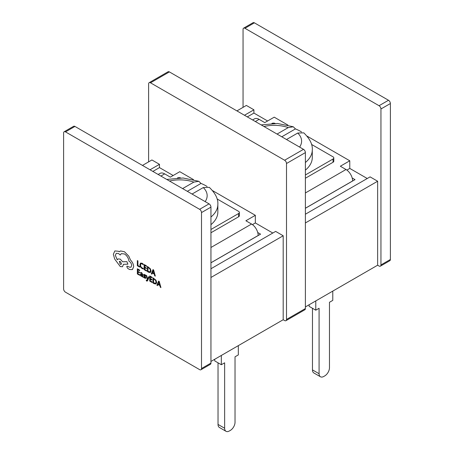 <?xml version="1.0" encoding="UTF-8"?>
<svg xmlns="http://www.w3.org/2000/svg" width="454" height="454" viewBox="0 0 454 454"><rect width="100%" height="100%" fill="white"/><g stroke="black" fill="none" stroke-linecap="round" stroke-linejoin="round"><path stroke-width="0.68" d="M207.12 186.498A37.285 21.525 0 0 0 206.144 185.913A37.285 21.525 0 0 0 200.997 183.433L198.846 181.299L193.83 182.116L182.61 188.592M192.059 194.045L203.279 187.57L209.328 187.371C215.423 193.296 218.261 198.977 217.846 204.408A38.068 21.979 180 0 1 210.945 217.023M210.945 224.662A38.068 21.979 0 0 0 217.846 212.041L217.846 204.408M301.564 131.972A37.285 21.525 0 0 0 300.588 131.388A37.285 21.525 0 0 0 295.441 128.908L293.295 126.774L288.279 127.591L277.053 134.066M286.502 139.52L297.722 133.045L303.771 132.846C309.866 138.765 312.704 144.446 312.29 149.882A38.068 21.979 180 0 1 305.389 162.498M305.389 170.131A38.068 21.979 0 0 0 312.29 157.515L312.29 149.882M147.249 281.071L149.15 277.071L148.572 276.73L147.618 279.278L146.71 275.657L146.08 275.294L147.323 279.715L147.079 280.243L146.194 280.169L146.546 281.015L147.249 281.071L147.692 280.493L149.15 277.071L148.56 276.736M147.09 280.237L146.188 280.175M147.618 279.267L147.544 278.921M142.857 277.139L142.857 274.761L141.699 272.689L140.604 272.394L140.598 273.03L141.648 273.189L142.295 274.466L140.553 273.995L140.558 275.612L141.296 276.327L142.295 276.242L142.295 276.815L142.857 277.139L142.862 274.755L141.71 272.684L140.604 272.394M139.747 275.345L139.758 274.749L137.914 273.7L137.914 271.957L139.526 272.877L139.526 272.286L137.914 271.361L137.914 269.71L139.645 270.709L139.656 270.107L137.346 268.774L137.335 273.955L139.758 275.34L139.758 274.749L137.925 273.694L137.925 271.963M139.514 272.882L139.526 272.286L137.925 271.356L137.925 269.716M143.237 268.938L143.248 268.291L142.079 267.974L140.927 266.765L140.49 265.034L140.961 263.751L142.181 263.882L143.237 264.801L143.248 264.097L142.187 263.269L140.541 263.082L139.883 264.722L140.456 266.929L142 268.524L143.237 268.938L143.248 268.291L142.091 267.968L140.939 266.759L140.502 265.028L140.995 263.729M140.547 263.076L142.187 263.269L143.248 264.097M64.167 131.751L73.61 126.303A2.673 1.544 60 0 1 74.944 126.433L65.501 131.887A2.673 1.544 -120 0 0 64.167 131.751A2.673 1.544 -120 0 0 63.611 132.977L63.611 288.926A2.673 1.544 -120 0 0 65.501 292.194L199.612 369.624A2.673 1.544 -120 0 0 200.946 369.76A2.673 1.544 -120 0 0 201.502 368.534L210.945 363.081L210.945 207.132L201.502 212.586L201.502 368.534M201.502 212.586A2.673 1.544 -120 0 0 199.612 209.317L209.056 203.863A2.673 1.544 60 0 1 210.945 207.132M65.501 131.887L199.612 209.317M139.701 267.111L139.707 266.515L137.925 265.482L137.925 260.897L137.346 260.562L137.335 265.743L139.701 267.111L139.707 266.515M146.546 271.061L146.557 270.465L144.713 269.415L144.713 267.673L146.324 268.592L146.324 268.002L144.724 267.077L144.724 265.431L146.443 266.424L146.455 265.823L144.145 264.489L144.134 269.67L146.557 271.055L146.557 270.465L144.724 269.409L144.724 267.678M150.376 272.536L151.051 270.998L150.376 268.774L147.391 266.373L147.391 271.549L148.623 272.264L150.422 272.514M155.325 276.128L153.622 269.96L153.004 269.602L151.29 273.802L151.931 274.171L152.362 273.002L154.224 274.08L154.683 275.76L155.325 276.128L153.617 269.965L152.998 269.608M151.931 274.171L152.368 273.007M145.212 277.547L144.548 277.666L143.617 276.781L143.617 277.451L145.416 278.416L145.785 277.82L145.598 277.099L144.207 275.152L144.809 275.016L145.626 275.754L145.632 275.118L143.986 274.295L143.617 274.886L145.098 277.808M145.552 278.359L145.592 277.105L144.877 276.202M152.158 282.513L152.169 281.917L150.336 280.856L150.336 279.131L151.937 280.044L151.937 279.448L150.336 278.523L150.336 276.878L152.056 277.871L152.067 277.269L149.746 275.947L149.746 281.117L152.158 282.513L152.169 281.917M155.989 283.988L156.664 282.445L155.989 280.22L153.004 277.825L153.004 283.001L154.235 283.71L156.045 283.954M157.544 285.617L157.975 284.454L159.836 285.532L160.296 287.212L160.937 287.581L159.235 281.412L158.616 281.054L156.902 285.248L157.544 285.617L157.981 284.454M130.968 267.219L129.407 267.139L127.075 266.101L126.779 266.736L127.705 268.41L129.589 269.5L132.358 269.597L133.675 266.697C133.516 264.222 132.466 262.009 130.519 260.057L128.8 256.152L124.464 251.737L120.639 250.966L119.232 251.783L118.505 251.278L114.839 250.931L113.335 254.263L114.675 259.047L120.248 266.538L122.512 266.748L123.448 264.324M117.263 259.836L115.35 255.347L116.281 253.292L118.528 253.508L120.219 255.034L121.309 253.638L124.487 253.968C126.995 255.664 128.482 258.054 128.947 261.146L129.203 261.294C130.718 262.333 131.547 263.768 131.688 265.596L130.962 267.224L129.396 267.145L127.075 266.101M122.512 266.748L123.437 264.33L127.909 264.177L126.921 261.657L122.648 261.765L120.259 259.132L118.012 258.922L117.257 259.841L115.344 255.352L116.281 253.287M118.012 258.922L120.259 259.132M243.611 28.154L253.054 22.7A2.673 1.544 60 0 1 254.388 22.831L244.944 28.284A2.673 1.544 -120 0 0 243.611 28.154A2.673 1.544 -120 0 0 243.055 29.374L243.055 107.348M305.389 214.22L370.084 176.873L377.637 181.231L377.637 265.204L379.056 266.027A2.673 1.544 -120 0 0 380.39 266.158A2.673 1.544 -120 0 0 380.946 264.932L380.946 108.983A2.673 1.544 -120 0 0 379.056 105.714L388.499 100.26L254.388 22.831M388.499 100.26A2.673 1.544 60 0 1 390.389 103.535L390.389 259.484A2.673 1.544 60 0 1 389.833 260.704L380.39 266.158M180.613 177.923A2.673 1.544 0 0 0 177.452 177.962M210.945 229.491L238.577 213.533A2.673 1.544 0 0 0 239.36 212.444A2.673 1.544 0 0 0 238.577 211.354L217.08 198.943M212.597 190.64L255.335 215.315L245.886 220.763L251.556 224.038A9.347 5.397 60 0 1 258.167 235.49L258.167 235.541M193.449 179.585L179.778 171.691L170.335 177.145L164.666 173.871A9.347 5.397 -120 0 0 159.99 173.411L158.151 174.472M210.945 232.76L238.577 216.808A2.673 1.544 0 0 0 239.36 215.718L239.36 212.444M252.441 224.617L255.335 222.948L255.335 215.315M148.611 161.879L148.611 83.905A2.673 1.544 -120 0 1 149.167 82.679A2.673 1.544 -120 0 1 150.501 82.81L284.613 160.239L303.499 149.332A2.673 1.544 60 0 1 305.389 152.606L286.502 163.514A2.673 1.544 -120 0 0 284.613 160.239M173.167 175.511L159.473 167.6L159.473 164.331L151.92 159.967L142.471 165.421M272.803 233.033L255.335 222.948M210.945 361.446L283.194 319.735L283.194 235.762L275.64 231.398L210.945 268.751M283.194 319.735L284.613 320.552A2.673 1.544 -120 0 0 285.946 320.683A2.673 1.544 -120 0 0 286.502 319.463L286.502 163.514M210.945 363.081A2.673 1.544 60 0 1 210.389 364.307L200.946 369.76M74.944 126.433L209.056 203.863M210.945 262.804L260.573 234.151L257.73 232.51M159.473 167.6L152.862 171.419M283.194 235.762L210.945 277.473M286.502 319.463L305.389 308.555L305.389 152.606M149.167 82.679L168.054 71.772A2.673 1.544 60 0 1 169.387 71.908L303.499 149.332M275.056 123.392A2.673 1.544 0 0 0 271.895 123.431M305.389 174.966L333.026 159.008A2.673 1.544 0 0 0 333.804 157.918A2.673 1.544 0 0 0 333.026 156.829L311.523 144.417M307.046 136.115L349.779 160.784L340.335 166.238L345.999 169.512A9.347 5.397 60 0 1 352.61 180.959L352.61 181.015M287.893 125.06L274.222 117.166L264.778 122.62L259.109 119.345A9.347 5.397 -120 0 0 254.439 118.886L252.594 119.947M305.389 178.235L333.026 162.282A2.673 1.544 0 0 0 333.804 161.187L333.804 157.918M346.884 170.091L349.779 168.423L349.779 160.784M267.61 120.98L253.917 113.074L253.917 109.806L246.363 105.442L236.92 110.895M367.252 178.507L349.779 168.423M379.056 105.714L244.944 28.284M305.389 308.555A2.673 1.544 60 0 1 304.833 309.776L285.946 320.683M305.389 208.278L355.017 179.625L352.173 177.985M253.917 113.074L247.305 116.894M377.637 181.231L305.389 222.948M377.637 265.204L305.389 306.921M253.917 109.806L244.473 115.254M319.083 373.716A6.679 3.853 120 0 0 320.467 376.775L313.856 372.955A6.679 3.853 -60 0 1 312.471 369.897L319.083 373.716L319.083 308.283L315.78 310.19L315.78 300.923M312.471 308.283L312.471 369.897M309.168 304.736L309.168 306.376L315.78 310.19M320.467 376.775A6.679 3.853 120 0 0 323.804 376.44L324.752 375.895A6.679 3.853 120 0 0 329.473 367.717L329.473 302.285L332.776 300.378L332.776 291.105M295.441 128.908L281.781 136.796M159.473 164.331L150.03 169.785M224.639 428.241A6.679 3.853 120 0 0 226.024 431.3L219.413 427.481A6.679 3.853 -60 0 1 218.028 424.428L224.639 428.241L224.639 362.808L221.331 364.721L221.331 355.448M218.028 362.808L218.028 424.428M214.725 359.267L214.725 360.902L221.331 364.721M226.024 431.3A6.679 3.853 120 0 0 229.361 430.971L230.303 430.426A6.679 3.853 120 0 0 235.03 422.243L235.03 356.81L238.333 354.903L238.333 345.636M200.997 183.433L187.332 191.321M139.701 266.521L137.925 265.482M137.914 265.488L137.925 260.897M137.914 260.902L137.335 260.568M143.237 264.801L143.237 264.103M146.319 268.598L146.324 268.002L144.724 267.077M144.713 267.083L144.713 265.425M146.443 266.424L146.455 265.823L144.145 264.489M150.365 272.542L151.04 271.004L150.365 268.774L147.391 266.373M147.97 267.304L147.97 271.293L149.956 271.901L150.433 270.669L149.939 268.927L147.97 267.304M147.981 267.31L147.981 271.288L149.962 271.895M153.299 270.436L152.55 272.519L154.048 273.393L153.287 270.436L152.544 272.525L154.042 273.382M139.645 270.709L139.656 270.107M137.335 268.779L139.645 270.113M142.295 274.466L140.553 273.995M141.001 274.562L141.444 275.879L142.051 275.93L142.295 274.959L141.001 274.562L140.853 274.942L141.455 275.873L142.062 275.924M141.012 274.557L140.865 274.937M145.201 277.553L144.542 277.672L143.617 276.781M144.866 276.208L144.207 275.152M145.626 275.754L145.632 275.118L143.986 274.295M147.533 278.926L146.71 275.657L146.069 275.3M147.079 280.243L146.511 280.424M152.158 281.923L150.325 280.861L150.325 279.125M151.931 280.05L151.937 279.448M151.931 279.454L150.325 278.529L150.325 276.872M152.056 277.871L152.067 277.269L149.746 275.947M155.977 283.994L156.653 282.45L155.977 280.226L153.004 277.825M153.583 278.756L153.583 282.746L155.569 283.347L156.045 282.121L155.552 280.379L153.583 278.756L153.594 282.74L155.586 283.336M160.937 287.581L159.229 281.418L158.616 281.054M158.911 281.883L158.162 283.966L159.66 284.84L158.9 281.889L158.157 283.971L159.655 284.828M132.489 269.517L133.663 266.702C133.504 264.228 132.454 262.015 130.508 260.057L128.788 256.158L124.458 251.743L120.633 250.971L119.93 251.249M119.232 251.783L118.5 251.283L114.845 250.931M127.897 264.183L126.91 261.663L122.642 261.771L120.248 259.138M120.219 255.034L121.303 253.644M119.345 261.351L120.225 264.302L121.093 264.398L121.462 263.592L120.219 261.442L119.34 261.356L120.219 264.307L121.099 264.393M205.163 201.61A27.382 15.811 0 0 0 203.279 187.57M299.606 147.085A27.382 15.811 0 0 0 297.722 133.045M193.83 182.116A27.382 15.811 0 0 0 169.507 181.027M210.945 247.481L251.556 224.038M160.892 176.056L164.666 173.871M169.387 71.908L150.501 82.81M288.279 127.591A27.382 15.811 0 0 0 263.95 126.501M305.389 192.956L345.999 169.512M255.335 121.524L259.109 119.345M380.946 264.932L390.389 259.484M390.389 103.535L380.946 108.983M305.389 208.227L352.61 180.959M333.026 159.008L333.026 162.282M210.945 262.752L258.167 235.49M238.577 213.533L238.577 216.808M261.181 124.901L277.547 123.482L293.29 126.774M166.737 179.426L183.104 178.008L198.846 181.299"/></g></svg>
